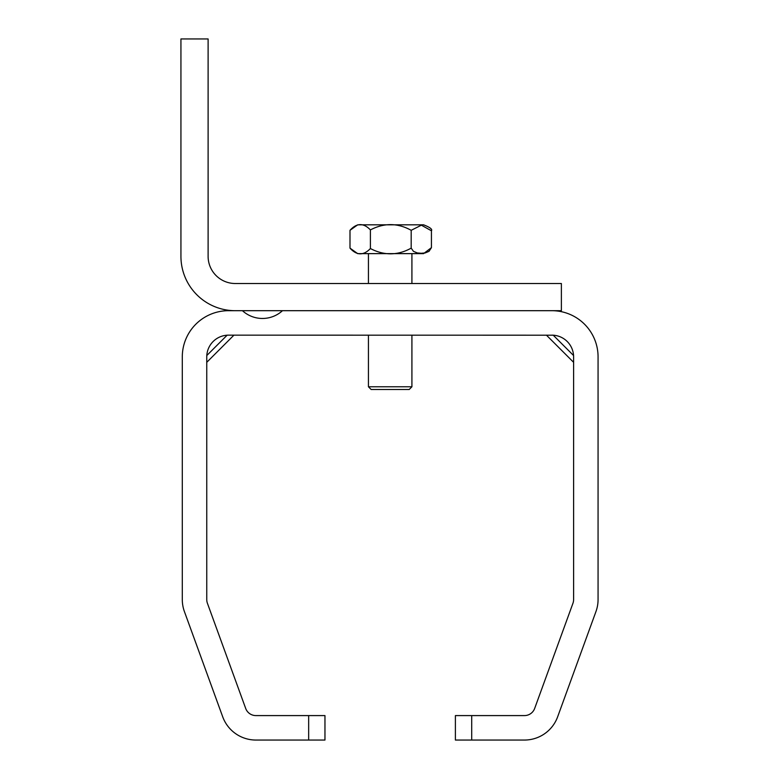 <?xml version="1.0" encoding="UTF-8"?>
<svg xmlns="http://www.w3.org/2000/svg" width="779" height="779" viewBox="0 0 779 779"><rect width="100%" height="100%" fill="white"/><g stroke="black" fill="none" stroke-linecap="round" stroke-linejoin="round"><path stroke-width="1.17" d="M411.916 335.155L411.916 386.783L368.438 386.783L368.438 335.155M411.916 253.633L411.916 283.517M349.995 230.311L357.697 224.819L423.572 224.819C429.989 227.293 432.608 229.279 431.43 230.788L421.361 225.18L411.185 230.311C397.738 222.872 384.135 222.736 370.395 229.912C363.52 222.736 356.724 222.872 349.995 230.311L349.995 248.141L357.697 253.633L423.572 253.633L431.43 247.654L431.43 230.788M349.995 248.141C356.724 255.58 363.52 255.716 370.395 248.54C384.135 255.716 397.738 255.58 411.185 248.141L413.435 251.325L417.271 252.941L421.235 253.272L425.198 252.941L429.034 251.325L431.43 247.664M370.395 229.912L370.395 248.54M368.438 386.783L371.155 389.5L409.199 389.5L411.916 386.783M411.185 230.311L411.185 248.141M282.475 310.694A29.66 29.66 0 0 1 242.444 310.694M180.932 38.95L208.11 38.95L208.11 256.349A27.177 27.177 0 0 0 235.287 283.517L561.377 283.517L561.377 310.694L235.287 310.694A54.345 54.345 0 0 1 180.932 256.349L180.932 38.95M308.659 740.05L324.96 740.05L324.96 715.589L308.659 715.589L308.659 740.05L255.901 740.05A35.328 35.328 0 0 1 222.706 716.807L184.428 611.622A35.328 35.328 0 0 1 182.296 599.548L182.296 356.889A46.195 46.195 0 0 1 228.49 310.694L235.287 310.694M573.568 355.526L573.607 356.889L573.568 355.526L573.607 356.889L573.568 355.526L553.226 335.194L228.49 335.155A21.744 21.744 0 0 0 206.756 356.889L206.756 599.548A10.867 10.867 0 0 0 207.409 603.258L245.687 708.442A10.867 10.867 0 0 0 255.901 715.589L308.659 715.589M551.863 310.694A46.195 46.195 0 0 1 598.068 356.889L598.068 599.548A35.328 35.328 0 0 1 595.935 611.622L557.647 716.807A35.328 35.328 0 0 1 524.452 740.05L471.704 740.05L471.704 715.589L455.394 715.589L455.394 740.05L471.704 740.05M471.704 715.589L524.452 715.589A10.867 10.867 0 0 0 534.667 708.442L572.954 603.258A10.867 10.867 0 0 0 573.607 599.548L573.607 356.889A21.744 21.744 0 0 0 551.863 335.155L553.226 335.194M206.756 362.323L233.924 335.155L206.756 362.323M206.795 355.526L206.756 356.889L206.795 355.526L227.127 335.194M546.43 335.155L573.607 362.323M368.438 253.633L368.438 283.517"/></g></svg>
